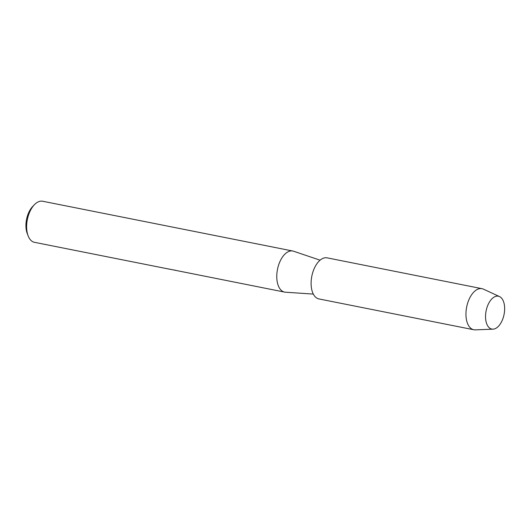 <?xml version="1.0" encoding="UTF-8"?>
<svg xmlns="http://www.w3.org/2000/svg" width="531" height="531" viewBox="0 0 531 531"><rect width="100%" height="100%" fill="white"/><g stroke="black" fill="none" stroke-linecap="round" stroke-linejoin="round"><path stroke-width="0.8" d="M493.16 329.154A16.753 9.146 101.3 0 0 504.45 312.029A16.753 9.146 101.3 0 0 497.036 296.119A16.753 9.146 101.3 0 0 485.746 313.237A16.753 9.146 101.3 0 0 493.16 329.154A16.753 9.146 101.3 0 0 504.092 314.306A16.753 9.146 101.3 0 0 499.512 296.577A16.753 9.146 101.3 0 0 497.036 296.119A16.753 9.146 101.3 0 0 485.759 313.124A16.753 9.146 101.3 0 0 493.027 329.16A16.753 9.146 101.3 0 0 493.16 329.154M320.08 260.183L293.583 251.229A20.941 11.436 101.3 0 0 292.8 251.024A20.941 11.436 101.3 0 0 291.134 250.917A20.941 11.436 101.3 0 0 277.228 270.823A20.941 11.436 101.3 0 0 284.623 292.103A20.941 11.436 101.3 0 0 285.426 292.209L313.33 294.088M292.8 251.024L42.653 201.242A20.941 11.436 101.3 0 0 40.993 201.136A20.941 11.436 101.3 0 0 34.356 204.754A20.941 11.436 101.3 0 0 28.156 235.903A20.941 11.436 101.3 0 0 34.475 242.322L168.772 269.044A20.941 11.436 -78.7 0 1 168.068 268.865L284.623 292.103M169.137 269.084L169.137 269.104A20.941 11.436 -78.7 0 1 168.772 269.044M170.086 269.29L169.137 269.104M174.566 270.04L175.754 270.365M34.356 204.754L32.623 206.566A18.147 9.91 101.3 0 0 27.247 233.56L28.156 235.903M499.512 296.577L483.409 289.136A20.941 11.436 101.3 0 0 481.982 288.672A20.941 11.436 101.3 0 0 480.316 288.565A20.941 11.436 101.3 0 0 466.41 308.471A20.941 11.436 101.3 0 0 473.805 329.751A20.941 11.436 101.3 0 0 475.305 329.864A20.941 11.436 101.3 0 0 475.464 329.857M481.982 288.672L327.123 257.854A20.941 11.436 101.3 0 0 325.463 257.747A20.941 11.436 101.3 0 0 311.558 277.653A20.941 11.436 101.3 0 0 318.952 298.933L473.805 329.751M493.027 329.16L475.305 329.864"/></g></svg>
